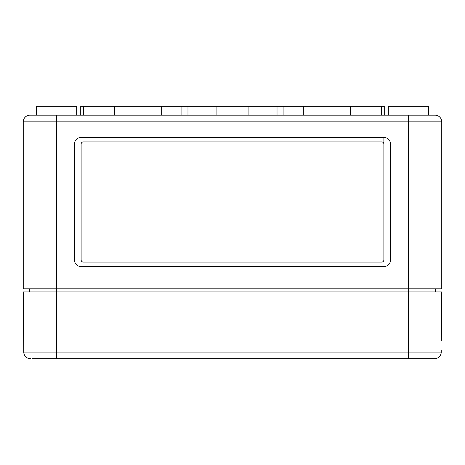 <?xml version="1.0" encoding="UTF-8"?>
<svg xmlns="http://www.w3.org/2000/svg" width="465" height="465" viewBox="0 0 465 465"><rect width="100%" height="100%" fill="white"/><g stroke="black" fill="none" stroke-linecap="round" stroke-linejoin="round"><path stroke-width="0.7" d="M161.669 115.186L161.669 106.282L80.73 106.282L80.73 115.186M114.518 115.186L114.518 106.282M83.351 115.186L83.351 106.282M277.024 115.186L277.024 106.282L161.669 106.282M187.976 115.186L187.976 106.282M248.083 115.186L248.083 106.282M216.917 115.186L216.917 106.282M384.27 115.186L384.27 106.282L277.024 106.282M303.331 115.186L303.331 106.282M381.649 115.186L381.649 106.282M350.482 115.186L350.482 106.282M76.673 115.186L76.673 106.282L36.607 106.282L36.607 115.186L29.929 115.186L435.071 115.186A6.679 6.679 0 0 1 441.75 121.865L56.643 121.865L56.643 115.186M428.393 115.186L428.393 106.282L388.327 106.282L388.327 115.186M435.071 115.186A6.679 6.679 0 0 1 441.75 121.865A6.679 6.679 0 0 0 435.071 115.186A6.679 6.679 0 0 1 441.75 121.865L441.75 288.817L56.643 288.817L56.643 121.865L23.25 121.865A6.679 6.679 0 0 1 29.929 115.186A6.679 6.679 0 0 0 23.25 121.865L23.25 288.817L56.643 288.817L56.643 291.939L23.25 291.939L23.773 352.098A6.679 6.679 0 0 0 30.452 358.718A6.679 6.679 0 0 1 23.773 352.098L56.643 352.098L56.643 291.939L441.75 291.939L441.326 340.461M74.452 259.883A6.679 6.679 0 0 0 81.125 266.561L383.875 266.561A6.679 6.679 0 0 0 390.548 259.883L390.548 144.127A6.679 6.679 0 0 0 383.875 137.448L81.125 137.448A6.679 6.679 0 0 0 74.452 144.127L74.452 259.883M383.875 137.448L383.875 144.127A2.226 2.226 0 0 0 381.649 141.901L83.351 141.901A2.226 2.226 0 0 0 81.125 144.127L81.125 259.883A2.226 2.226 0 0 0 83.351 262.109L381.649 262.109A2.226 2.226 0 0 0 383.875 259.883L383.875 137.448M29.481 288.817L29.481 291.939M435.519 288.817L435.519 291.939M181.077 115.186L181.077 106.282M283.923 115.186L283.923 106.282M81.125 144.127L81.125 259.883M383.875 259.883L383.875 144.127M32.155 358.718L56.643 358.718L56.643 352.098L408.357 352.098L408.357 358.718L434.548 358.718A6.679 6.679 0 0 0 441.227 352.098A6.679 6.679 0 0 1 434.548 358.718A6.679 6.679 0 0 0 441.227 352.098A6.679 6.679 0 0 1 434.548 358.718M408.357 358.718L56.643 358.718M441.239 350.261L441.227 352.098L408.357 352.098L408.357 115.186"/></g></svg>
